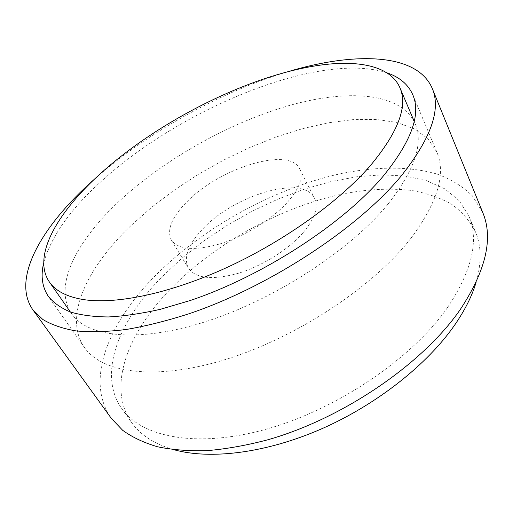 <?xml version="1.0" encoding="UTF-8"?>
<svg xmlns="http://www.w3.org/2000/svg" width="513" height="513" viewBox="0 0 513 513"><rect width="100%" height="100%" fill="white"/><g stroke="black" fill="none" stroke-linecap="round" stroke-linejoin="round"><path stroke-width="0.38" stroke-dasharray="2.56 1.92" d="M386.699 72.731C318.977 51.159 181.551 108.429 102.754 180.005C70.845 208.509 51.153 236.127 43.682 262.868M411.048 238.135C437.615 202.366 446.201 173.67 436.82 152.047L427.829 138.6L414.145 128.731L396.594 122.383L375.952 119.414L352.957 119.632L328.275 122.799L302.497 128.667L276.154 136.997L249.722 147.539L223.642 160.069L198.332 174.356L174.196 190.169L151.662 207.278L131.155 225.425C87.595 266.92 62.932 316.45 84.388 347.404C101.85 373.022 155.58 381.217 226.38 359.228C297.04 337.362 373.695 286.421 411.048 238.135M482.752 212.523L472.319 195.767C462.784 186.501 451.132 179.3 437.352 174.163C408.419 165.571 372.47 166.526 335.092 174.939C269.421 190.746 201.481 228.933 154.304 276.693C108.846 322.824 84.401 380.357 111.34 418.403M288.357 71.563C220.628 91.737 147.808 132.097 94.802 178.851M447.221 307.992C412.093 358.292 337.625 409.073 267.279 428.894C196.806 448.83 141.434 437.179 121.664 408.502C97.226 373.56 119.234 320.529 161.396 277.45L181.281 258.751L203.321 241.302L227.086 225.38L252.152 211.215L278.11 199.038L304.536 189.079L330.994 181.57L356.997 176.735L382.005 174.824L405.43 176.068L426.604 180.679L444.771 188.829L459.141 200.615L468.882 216.037C479.238 240.231 472.018 270.883 447.221 307.992M174.221 449.805C154.599 444.175 140.402 435.075 131.617 422.507C106.678 386.879 127.84 333.386 169.38 290.198C212.735 245.195 276.244 209.33 337.592 195.036C364.044 189.342 388.79 187.822 411.83 190.464C426.489 193.119 439.609 197.614 451.183 203.962C461.668 211.394 469.767 220.705 475.487 231.895C481.489 246.003 481.681 262.874 476.058 282.496M387.764 204.386C350.334 250.1 275.263 299.201 206.951 321.234C138.51 343.383 87.377 337.169 71.628 313.783C52.512 285.94 77.226 239.956 119.888 200.564C164.724 159.242 227.663 123.729 286.838 106.204C345.499 89.082 400.39 91.609 415.068 123.409C423.776 143.236 414.671 170.226 387.764 204.386M286.818 202.943C271.454 219.667 244.509 236.269 220.237 243.829C194.587 251.03 178.287 249.767 171.336 240.039C166.513 229.875 171.804 217.037 187.213 201.519C219.699 167.975 289.242 146.147 299.695 168.892C303.677 177.395 299.387 188.746 286.818 202.943M302.644 233.21C287.799 250.081 261.406 266.459 237.404 273.564C212.004 280.258 195.665 278.463 188.393 268.184C183.231 257.5 188.111 244.335 203.033 228.689C234.505 194.812 303.459 174.292 314.52 198.262C318.733 207.22 314.777 218.871 302.644 233.21M436.82 152.047L412.76 94.687M84.388 347.404L48.498 296.604M121.664 408.502L131.617 422.507M468.882 216.037L475.487 231.895M70.364 311.981L71.628 313.783M171.336 240.039L188.393 268.184M299.695 168.892L314.52 198.262M414.209 121.382L415.068 123.409"/><path stroke-width="0.77" d="M43.682 262.868C40.553 275.917 42.156 287.165 48.498 296.604C53.705 302.92 61.021 308.05 70.441 312.007C81.073 315.181 93.725 316.829 108.397 316.951C124.14 316.123 141.453 313.578 160.345 309.313L190.137 300.541C262.605 276.231 342.87 223.963 382.878 176.568C411.368 141.543 421.327 114.252 412.76 94.687C408.117 84.312 399.428 76.995 386.699 72.731M94.802 178.851L93.379 180.121C42.72 225.04 10.786 278.27 32.877 309.833L111.34 418.403L122.703 430.33C132.239 437.249 143.852 442.732 157.536 446.772C172.362 449.875 188.931 451.164 207.258 450.632C226.425 448.984 246.631 445.367 267.876 439.769C343.543 418.281 423.353 363.319 460.347 309.397C486.023 270.287 493.493 237.994 482.752 212.523L432.254 88.454C417.037 52.666 353.996 51.864 288.357 71.563M32.877 309.833L42.784 319.445C51.512 324.748 62.554 328.564 75.905 330.891C90.551 332.264 107.243 331.808 125.98 329.532C145.743 326.153 166.84 320.869 189.271 313.674C269.434 286.62 357.869 228.413 400.89 176.35C430.849 138.747 441.302 109.449 432.254 88.454M476.058 282.496C472.018 295.982 464.958 310.083 454.858 324.78C427.579 364.294 376.888 404.571 321.491 428.894C266.042 453.152 210.593 459.802 174.221 449.805M83.895 299.65C67.088 296.944 55.59 291.057 49.389 281.99C31.543 255.916 58.142 211.125 102.164 172.092C161.608 119.016 252.524 73.859 322.51 64.837C360.132 60.021 390.81 66.594 399.896 87.704C408.079 106.242 398.126 132.354 370.033 166.032C338.869 201.75 284.266 241.033 227.426 267.254C170.547 293.436 116.528 304.562 83.895 299.65M49.389 281.99L70.364 311.981M399.896 87.704L414.209 121.382"/></g></svg>

